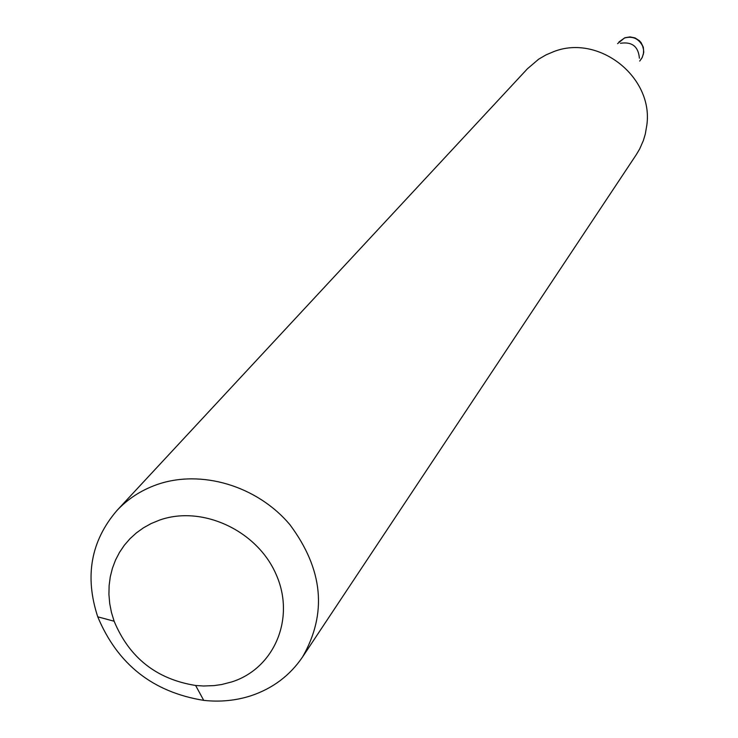 <?xml version="1.0" encoding="UTF-8"?>
<svg xmlns="http://www.w3.org/2000/svg" width="738" height="738" viewBox="0 0 738 738"><rect width="100%" height="100%" fill="white"/><g stroke="black" fill="none" stroke-linecap="round" stroke-linejoin="round"><path stroke-width="1.11" d="M620.446 43.284C632.06 41.531 638.379 46.512 639.394 58.219M116.881 510.576L527.384 68.819L538.675 59.169L546.065 54.87L553.62 51.669C598.758 33.773 653.693 77.084 646.829 125.146L645.289 134.104L643.333 140.607L639.726 148.864L636.285 154.676L302.571 656.958C289.933 675.556 272.709 688.489 250.902 695.786C235.828 700.62 220.108 702.152 203.734 700.371C152.904 692.17 117.582 664.32 97.748 616.82C84.492 576.369 90.875 540.954 116.881 510.576C127.822 498.888 141.078 490.272 156.65 484.709C200.874 469.027 257.138 485.724 289.896 524.681C323.179 569.349 327.404 613.435 302.571 656.958M231.815 681.903C274.481 668.36 295.698 618.02 276.077 574.321C257.101 530.41 201.944 504.903 159.454 520.133L151.225 523.519L143.513 527.79L136.41 532.873L129.98 538.731L124.316 545.271L119.473 552.439L115.488 560.142L112.416 568.288L110.285 576.793L109.123 585.557L108.929 594.477L109.704 603.463L111.447 612.42L114.132 621.23C129.362 657.779 156.521 679.191 195.616 685.473L203.577 685.999L214.103 685.602L221.834 684.486L231.815 681.903M639.708 61.088L642.032 57.776L643.407 54.022L643.61 50.009L642.641 46.07C638.674 38.514 632.623 35.83 624.486 38.016L617.577 43.643M640.953 59.455L642.318 57.269L643.748 52.333L643.305 47.214L641.064 42.601L639.348 40.673L635.012 37.915L629.975 36.9L624.92 37.758M195.616 685.473L203.734 700.371M114.132 621.23L97.748 616.82M624.68 37.85L618.878 42.048"/></g></svg>

